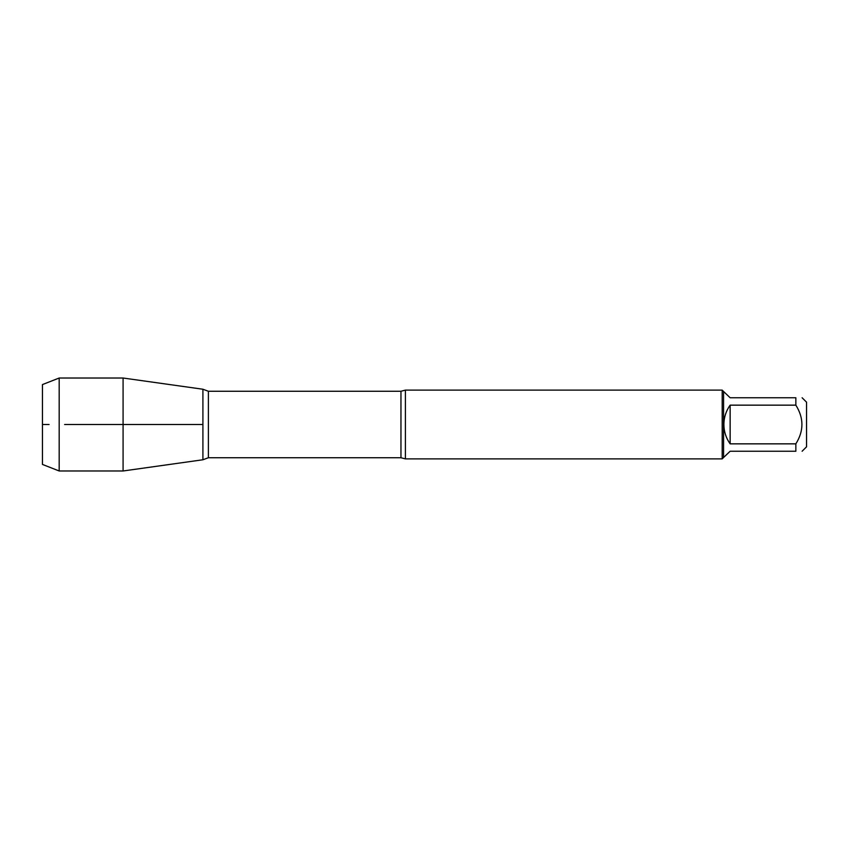 <?xml version="1.0" encoding="UTF-8"?>
<svg xmlns="http://www.w3.org/2000/svg" width="849" height="849" viewBox="0 0 849 849"><rect width="100%" height="100%" fill="white"/><g stroke="black" fill="none" stroke-linecap="round" stroke-linejoin="round"><path stroke-width="1.27" d="M802.114 397.757L806.55 402.193L806.55 446.807L802.114 451.243M795.853 397.757C803.939 397.757 803.939 397.757 795.853 397.757L795.853 405.153C803.939 418.048 803.939 430.952 795.853 443.847L795.853 451.243C803.939 451.243 803.939 451.243 795.853 451.243L730.14 451.243L723.571 457.505L723.571 391.495L730.14 397.757L795.853 397.757M795.853 405.153L730.14 405.153C726.022 410.948 723.942 417.39 723.879 424.5C723.942 431.61 726.022 438.052 730.14 443.847L795.853 443.847M405.398 390.116L405.398 458.885L722.191 458.885L722.191 390.116L405.398 390.116L400.961 391.262L208.387 391.262L208.387 457.738L202.911 459.765L202.911 389.235L202.911 459.765L123.084 470.983L123.084 424.5L202.911 424.5L64.609 424.5L123.084 424.5L123.084 378.017L202.911 389.235L208.387 391.262M730.14 443.847L730.14 405.153M59.186 470.983L42.45 464.424L42.45 384.576L59.186 378.017L59.186 470.983L123.084 470.983M49.072 424.5L42.45 424.5L49.072 424.5M405.398 458.885L400.961 457.738L400.961 391.262M400.961 457.738L208.387 457.738M723.571 391.495L722.191 390.116M723.571 457.505L722.191 458.885M59.186 378.017L123.084 378.017"/></g></svg>
